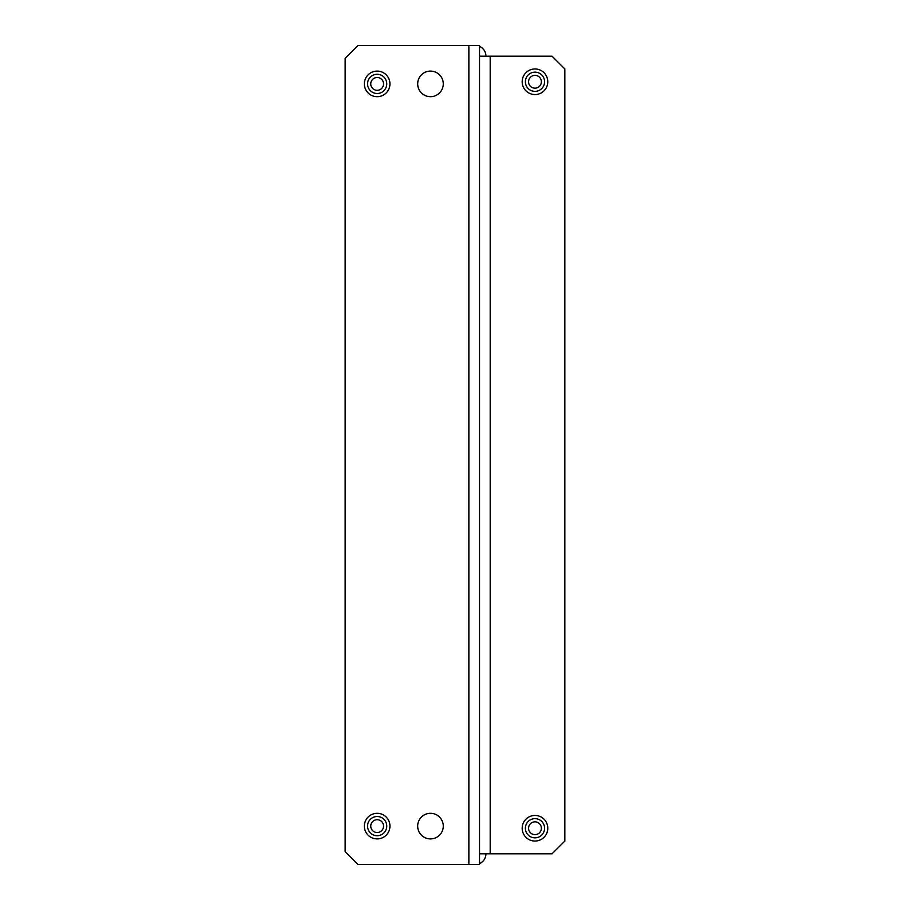 <?xml version="1.0" encoding="UTF-8"?>
<svg xmlns="http://www.w3.org/2000/svg" width="910" height="910" viewBox="0 0 910 910"><rect width="100%" height="100%" fill="white"/><g stroke="black" fill="none" stroke-linecap="round" stroke-linejoin="round"><path stroke-width="1.36" d="M547.774 81.763A12.797 12.797 0 0 0 534.978 68.967A12.797 12.797 0 0 0 522.181 81.763A12.797 12.797 0 0 0 534.978 94.56A12.797 12.797 0 0 0 547.774 81.763M522.181 828.236A12.797 12.797 0 0 1 534.978 815.451A12.797 12.797 0 0 1 547.774 828.236A12.797 12.797 0 0 1 534.978 841.045A12.797 12.797 0 0 1 522.181 828.236M479.524 863.613A10.67 10.67 0 0 0 485.929 853.83M485.929 56.17A10.67 10.67 0 0 0 479.524 46.387M479.524 56.17L552.04 56.17L564.837 68.967L564.837 841.033L552.04 853.83L479.524 853.83M534.67 821.855A6.393 6.393 0 0 0 528.585 828.555A6.393 6.393 0 0 0 535.285 834.629A6.393 6.393 0 0 0 541.37 827.929A6.393 6.393 0 0 0 534.67 821.855M535.444 837.826A9.6 9.6 0 0 1 525.389 828.703A9.6 9.6 0 0 1 534.523 818.659A9.6 9.6 0 0 1 544.567 827.782A9.6 9.6 0 0 1 535.444 837.826M535.785 75.405A6.393 6.393 0 0 0 528.63 80.956A6.393 6.393 0 0 0 534.17 88.111A6.393 6.393 0 0 0 541.325 82.56A6.393 6.393 0 0 0 535.785 75.405M533.772 91.284A9.6 9.6 0 0 1 525.457 80.546A9.6 9.6 0 0 1 536.195 72.231A9.6 9.6 0 0 1 544.499 82.969A9.6 9.6 0 0 1 533.772 91.284M443.272 83.891A12.797 12.797 0 0 0 430.475 71.094A12.797 12.797 0 0 0 417.679 83.891A12.797 12.797 0 0 0 430.475 96.688A12.797 12.797 0 0 0 443.272 83.891M389.946 83.891A12.797 12.797 0 0 0 377.149 71.094A12.797 12.797 0 0 0 364.353 83.891A12.797 12.797 0 0 0 377.149 96.688A12.797 12.797 0 0 0 389.946 83.891M417.679 826.109A12.797 12.797 0 0 1 430.475 813.312A12.797 12.797 0 0 1 443.272 826.109A12.797 12.797 0 0 1 430.475 838.906A12.797 12.797 0 0 1 417.679 826.109M364.353 826.109A12.797 12.797 0 0 1 377.149 813.312A12.797 12.797 0 0 1 389.946 826.109A12.797 12.797 0 0 1 377.149 838.906A12.797 12.797 0 0 1 364.353 826.109M479.524 45.5L479.524 864.5L357.96 864.5L345.163 851.703L345.163 58.297L357.96 45.5L479.524 45.5M381.688 821.605A6.393 6.393 0 0 0 372.645 821.571A6.393 6.393 0 0 0 372.611 830.614A6.393 6.393 0 0 0 381.665 830.648A6.393 6.393 0 0 0 381.688 821.605M370.347 832.878A9.6 9.6 0 0 1 370.393 819.296A9.6 9.6 0 0 1 383.963 819.341A9.6 9.6 0 0 1 383.918 832.923A9.6 9.6 0 0 1 370.347 832.878M381.688 79.386A6.393 6.393 0 0 0 372.645 79.352A6.393 6.393 0 0 0 372.611 88.395A6.393 6.393 0 0 0 381.665 88.429A6.393 6.393 0 0 0 381.688 79.386M370.347 90.659A9.6 9.6 0 0 1 370.393 77.077A9.6 9.6 0 0 1 383.963 77.122A9.6 9.6 0 0 1 383.918 90.704A9.6 9.6 0 0 1 370.347 90.659M490.194 853.83L490.194 56.17M468.866 864.5L468.866 45.5"/></g></svg>
